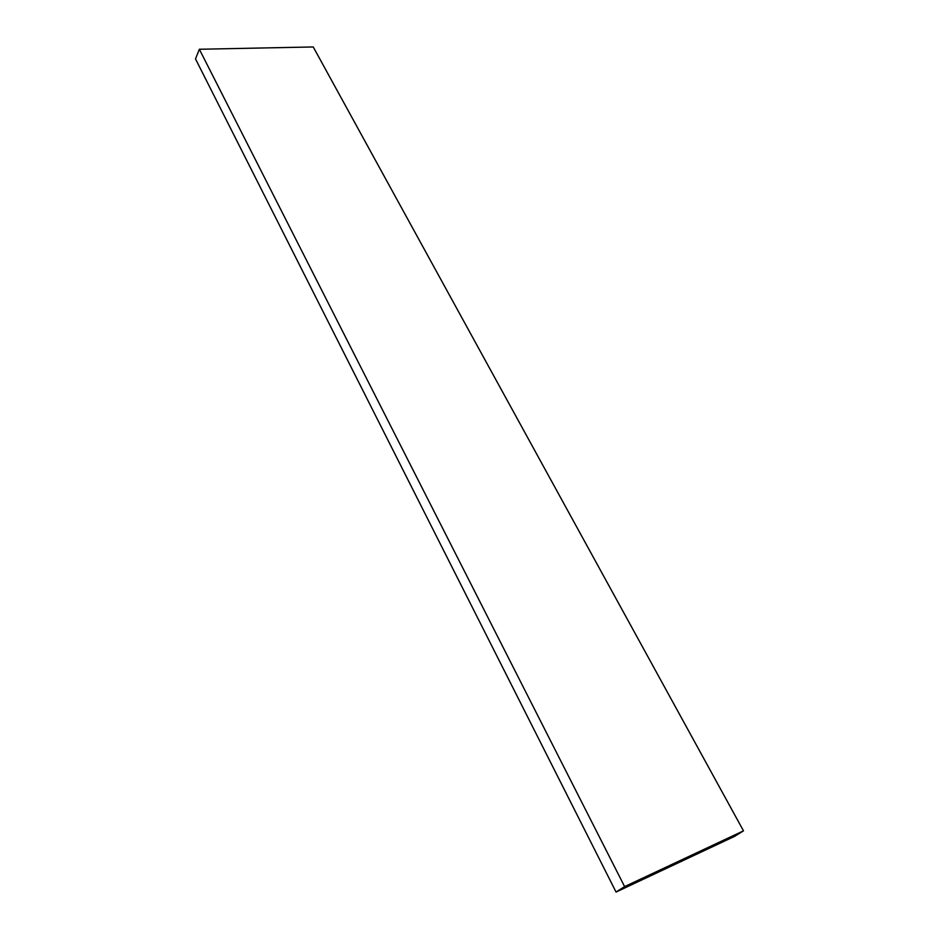 <?xml version="1.0" encoding="UTF-8"?>
<svg xmlns="http://www.w3.org/2000/svg" width="939" height="939" viewBox="0 0 939 939"><rect width="100%" height="100%" fill="white"/><g stroke="black" fill="none" stroke-linecap="round" stroke-linejoin="round"><path stroke-width="1.41" d="M743.488 830.851L313.239 46.95L199.35 49.262L195.512 58.922L616.043 892.05L734.521 836.403L743.488 830.851L624.611 886.604L616.043 892.05M199.35 49.262L624.611 886.604"/></g></svg>

